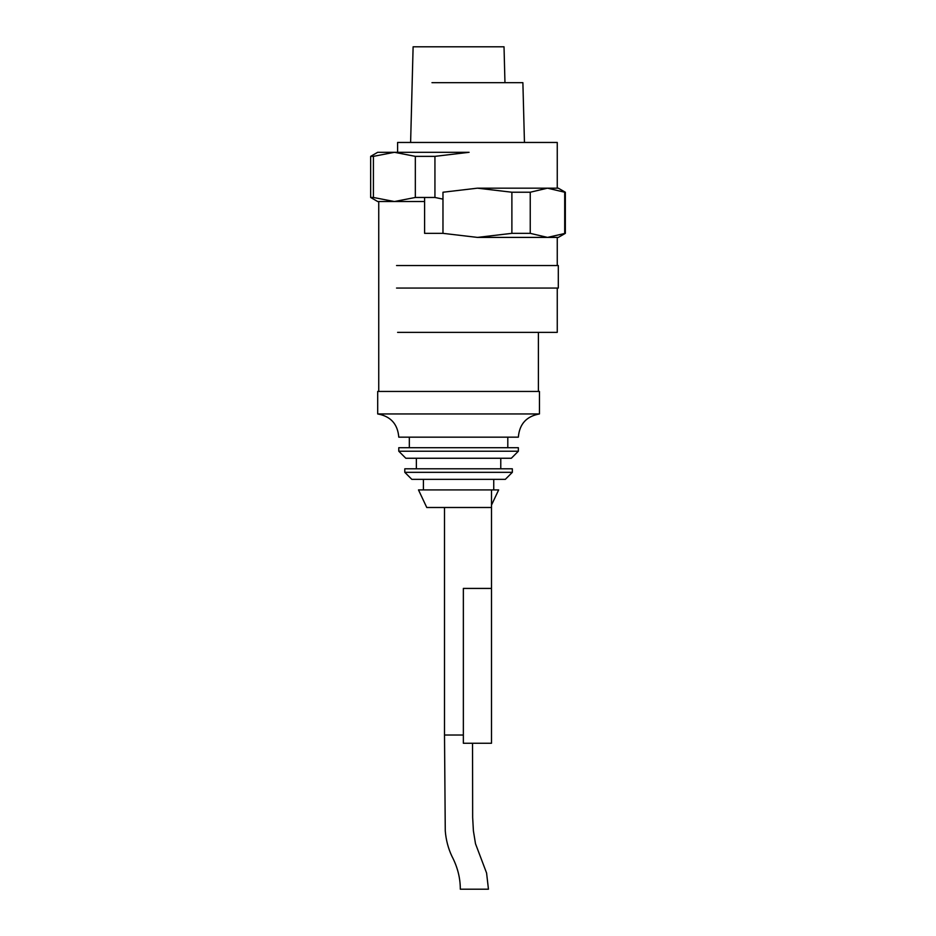 <?xml version="1.0" encoding="UTF-8"?>
<svg xmlns="http://www.w3.org/2000/svg" width="936" height="936" viewBox="0 0 936 936"><rect width="100%" height="100%" fill="white"/><g stroke="black" fill="none" stroke-linecap="round" stroke-linejoin="round"><path stroke-width="1.4" d="M490.37 507.499L426.769 507.499L418.486 489.914L498.654 489.914L491.494 505.101M512.343 472.329L505.311 479.361L411.828 479.361L404.797 472.329L404.797 468.807L512.343 468.807L512.343 472.329L404.797 472.329M518.357 451.222L511.325 458.254L405.815 458.254L398.783 451.222L398.783 447.712L518.357 447.712L518.357 451.222L398.783 451.222M507.803 437.159L398.783 437.159L518.357 437.159L507.803 437.159L507.803 447.712M518.357 437.159C519.445 424.02 526.477 416.286 539.452 413.946L377.688 413.946C390.663 416.286 397.695 424.02 398.783 437.159M539.452 413.946L539.452 391.447L377.688 391.447L377.688 413.946M444.506 507.499L444.506 735.029L463.355 735.029M444.506 735.029L445.267 830.887C445.992 839.896 448.204 848.355 451.901 856.241C457.529 866.97 460.325 877.956 460.313 889.2L488.452 889.2L486.58 873.007L475.5 843.734L473.405 830.887L472.657 817.397L472.54 743.254M410.611 142.459L413.115 46.8L504.024 46.8L504.96 82.672M424.605 201.532L377.688 201.532L370.656 197.473L370.656 156.359L377.688 152.299L394.384 152.299L373.417 156.359L373.417 197.473L394.384 201.532L415.338 197.473L434.936 197.473L442.974 199.122M434.936 156.359L415.338 156.359L394.384 152.299L469.1 152.299L434.936 156.359L434.936 197.473M415.338 156.359L415.338 197.473M373.417 197.473L370.656 197.473M373.417 156.359L370.656 156.359M557.259 188.171L557.259 142.459L397.601 142.459L397.601 152.299M396.548 288.054L558.312 288.054L557.259 288.171L557.259 332.362L397.601 332.362M557.259 265.543L557.259 237.405M558.312 288.054L558.312 265.543L396.548 265.543M491.494 489.914L491.494 588.416L463.355 588.416L463.355 743.254L491.494 743.254L491.494 589.083M431.976 82.672L522.885 82.672L524.452 142.459M565.344 233.345L565.344 192.231L558.312 188.171L547.478 188.171L530.244 192.231L530.244 233.345L547.478 237.405L565.344 233.345L558.312 237.405L477.43 237.405L511.887 233.345L511.887 192.231L477.43 188.171L442.974 192.231L442.974 233.345L477.43 237.405M442.974 233.345L424.605 233.345L424.605 197.473M565.344 192.231L564.7 192.231L564.7 233.345M564.7 192.231L547.478 188.171L477.43 188.171M530.244 192.231L511.887 192.231M530.244 233.345L511.887 233.345M538.399 391.447L538.399 332.362M378.741 391.447L378.741 201.532M493.74 489.914L493.74 479.361M423.4 489.914L423.4 479.361M500.772 468.807L500.772 458.254M416.368 468.807L416.368 458.254M409.336 447.712L409.336 437.159"/></g></svg>
